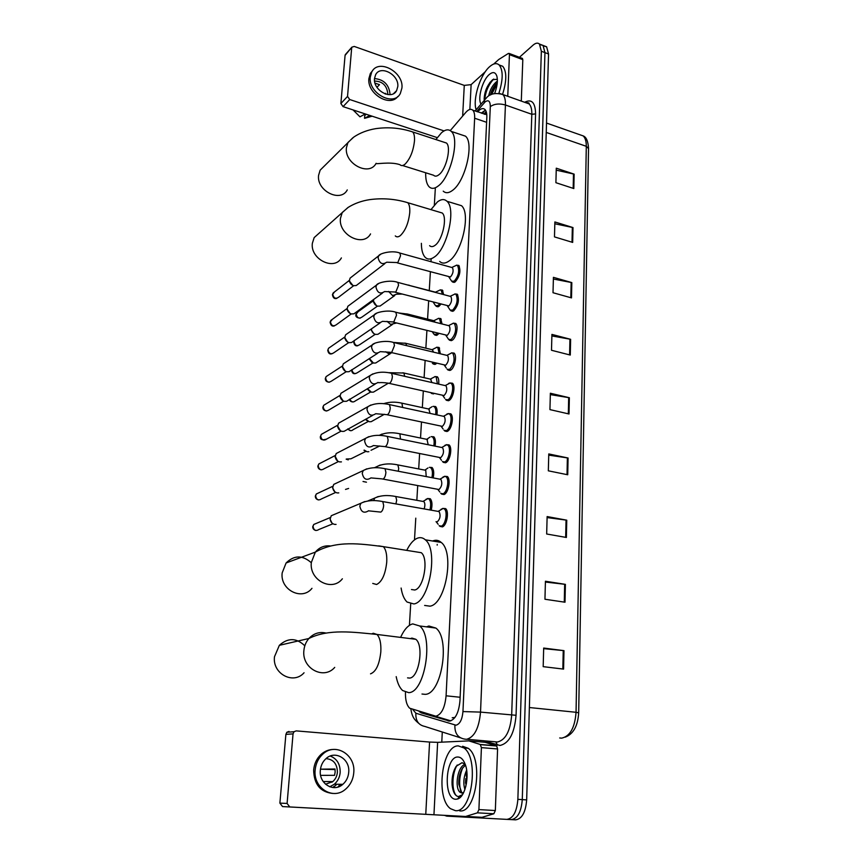 <?xml version="1.0" encoding="UTF-8"?>
<svg xmlns="http://www.w3.org/2000/svg" width="863" height="863" viewBox="0 0 863 863"><rect width="100%" height="100%" fill="white"/><g stroke="black" fill="none" stroke-linecap="round" stroke-linejoin="round"><path stroke-width="1.29" d="M427.53 498.544L430.249 498.728C432.158 501.047 432.482 504.855 431.23 510.141M429.418 467.336L432.072 467.53C433.809 469.569 434.175 473.021 433.172 477.897M431.273 436.613L433.862 436.818C435.427 438.598 435.826 441.705 435.049 446.128M433.107 406.354L435.621 406.57C437.034 408.123 437.455 410.896 436.883 414.866M434.218 393.506L431.144 393.021M436.656 363.301L435.588 364.154L432.762 363.539M438.846 333.528L437.239 335.071L434.348 334.499M440.896 304.208L438.857 306.43L435.923 305.901M444.531 476.3L447.368 476.527C451.047 479.343 448.426 493.28 443.981 494.553L441.263 493.712M446.322 444.693L449.094 444.93C452.644 447.67 450.022 461.274 445.653 462.708L443.226 462.32L445.513 462.773M448.091 413.593L450.777 413.83C454.229 416.505 451.597 429.785 447.293 431.381L444.434 430.626M449.817 382.978L452.439 383.226C455.783 385.826 453.14 398.803 448.911 400.551L445.988 399.839M442.708 508.415L445.621 508.631C449.407 511.511 446.807 525.815 442.277 526.905L439.645 526.042M451.522 352.838L454.067 353.086C457.304 355.621 454.672 368.307 450.508 370.205L447.519 369.537M453.194 323.161L455.664 323.42C458.803 325.89 456.171 338.296 452.072 340.335L449.04 339.709M454.844 293.938L457.239 294.197C459.569 299.893 458.361 305.47 453.614 310.928L450.529 310.356M456.462 265.168L458.792 265.426C461.036 270.96 459.817 276.473 455.135 281.964L452.007 281.446M452.223 717.757L454.995 717.423M405.459 692.288C405.265 699.904 406.667 705.211 409.655 708.199L435.869 716.204C441.5 714.553 444.909 707.757 446.085 695.805L474.639 118.22C474.801 114.348 474.186 111.683 472.795 110.205C470.896 108.544 468.533 109.31 465.707 112.503L450.259 130.593M483.981 114.067L486.171 111.564L485.416 114.261L484.704 114.315M472.795 110.205L485.977 114.434M435.308 188.706L434.348 204.952M431.133 259.04L430.982 261.694M430.378 271.921L429.267 290.529M428.652 301.004L427.573 319.137M426.905 330.551L425.858 348.177M425.125 360.561L424.111 377.67M423.312 391.058L422.331 407.627M421.478 422.05L420.529 438.037M419.612 453.539L418.695 468.933M417.714 485.556L416.84 500.303M415.783 518.156L414.488 539.871M410.691 604.014L409.429 625.351M434.898 376.57L437.347 376.786C438.609 378.134 439.04 380.572 438.652 384.1M436.667 347.228L439.051 347.455L440.367 353.798M438.404 318.339L440.723 318.555L442.039 323.97M440.119 289.871L442.374 290.097L443.636 294.585M419.159 711.511L421.317 712.892L449.655 721.101C455.384 719.494 458.814 712.709 459.968 700.778L486.829 117.444C486.969 113.603 486.333 110.939 484.93 109.472C482.989 107.799 480.594 108.555 477.714 111.748L477.617 111.866M519.418 57.292L533.021 45.189C535.621 42.934 537.768 42.557 539.451 44.045L541.349 51.251L517.865 799.343C516.808 811.792 513.129 818.469 506.829 819.375L446.775 816.128L444.564 815.384M441.78 742.158L442.288 732.007M543.528 45.976L546.613 46.785L548.544 53.981L526.667 799.893C525.643 812.299 521.953 818.944 515.599 819.85L511.22 819.613C517.552 818.707 521.23 812.04 522.277 799.613C521.23 812.04 517.552 818.707 511.22 819.613L506.829 819.375M548.544 53.981L544.952 52.621L522.277 799.613L544.952 52.621L543.043 45.415L544.952 52.621L541.349 51.251M539.947 44.617L543.043 45.415L539.451 44.045M481.317 113.15L485.416 110.054M450.842 720.853L435.34 716.225M466.84 771.716L466.171 776.064M556.236 170.151L574.132 174.132L556.279 168.188L555.901 182.697L573.83 188.555L574.132 174.132M554.823 223.776L573 227.573L554.866 221.953L554.478 236.894L572.676 242.417L573 227.573M553.366 279.019L571.824 282.6L553.42 277.336L553.01 292.73L571.5 297.897L571.824 282.6M551.878 335.934L570.616 339.299L551.921 334.402L551.5 350.27L570.281 355.06L570.616 339.299M543.658 648.642L563.981 650.648L543.679 648.048L543.183 666.657L563.582 669.105L563.981 650.648M545.405 582.05L565.394 584.359L545.427 581.241L544.952 599.246L565.006 602.223L565.394 584.359M547.099 517.573L566.754 520.173L547.131 516.57L546.667 534.003L566.387 537.476L566.754 520.173M548.739 455.125L568.081 458.005L548.771 453.938L548.329 470.82L567.725 474.769L568.081 458.005M550.335 394.607L569.364 397.735L550.367 393.248L549.936 409.612L569.019 413.981L569.364 397.735M515.599 819.85L446.775 816.128M458.339 745.902L463.938 747.951C479.299 758.297 471.932 813.248 455.362 810.648L450.475 808.663C435.243 797.919 442.018 745.06 458.339 745.902M462.611 746.258L468.242 748.307C483.679 758.642 476.344 813.496 459.709 810.896M465.222 764.359C469.871 775.966 465.135 797.326 457.53 799.009L455.891 799.246C443.043 799.645 445.2 756.333 457.822 757.024C460.896 757.067 463.355 759.516 465.222 764.359C457.304 766.182 454.531 787.768 459.914 792.191L461.856 793.075L463.722 792.428M465.189 764.284L462.039 762.698L456.171 766.312C453.043 771.414 451.683 777.585 452.093 784.823C452.892 791.889 454.974 795.815 458.329 796.592L462.439 794.726M465.481 765.125L462.406 768.307C459.72 772.838 458.523 778.156 458.825 784.273L461.619 792.299L462.6 792.968M466.98 773.41L465.804 786.56M466.635 770.098C463.636 776.916 463.053 783.41 464.909 789.559M465.783 778.588L465.502 783.216M459.213 777.034L458.792 783.755M452.644 775.513L452.061 784.359M460.27 797.358L458.954 797.358L461.004 796.614M467.066 775.815L466.344 784.068M462.708 767.865C459.483 775.805 458.814 783.572 460.713 791.144M457.239 764.985C451.737 773.475 451.543 790.95 456.473 795.826M340.292 784.284L337.865 787.056M469.084 740.896L485.125 742.288L496.689 745.999L497.584 748.965L481.414 747.617L478.911 809.591L495.34 810.54L493.852 813.766L481.867 817.369L282.525 806.571L279.882 803.108L287.099 803.453L289.763 806.948L465.599 816.484L477.422 812.838L478.911 809.591M497.584 748.965L495.34 810.54M481.414 747.617L480.216 744.456L468.889 740.885L437.638 742.353L429.58 742.051L296.214 730.885L294.024 731.716L293.042 733.863L285.88 734.391L279.882 803.108M285.88 734.391L286.85 732.266L289.019 731.436M293.042 733.863L287.099 803.453M320.335 770.346C318.771 783.658 333.711 792.827 342.848 784.316C346.322 781.231 348.285 777.229 348.717 772.309C350.216 758.868 334.952 749.774 325.804 758.814C322.6 761.824 320.788 765.664 320.335 770.346M329.763 786.808L334.359 784.208C337.8 781.166 339.742 777.218 340.184 772.363C340.292 764.197 336.991 758.75 330.27 756.031M320.637 775.362L334.542 775.341L335.124 772.191L335.017 768.998L320.464 769.17M325.545 784.23L332.773 781.608C335.513 779.181 337.055 776.042 337.411 772.169C337.174 763.777 333.366 759.267 325.987 758.642M333.431 749.44C328.814 749.483 324.671 751.166 320.982 754.478C316.71 758.545 314.261 763.723 313.657 770.001C313.949 784.273 320.302 792.083 332.74 793.453M353.765 772.655C355.783 754.359 334.93 741.997 322.503 754.413C318.21 758.501 315.772 763.69 315.157 769.99C313.021 788.07 333.258 800.562 345.675 789.095C350.475 784.888 353.172 779.408 353.765 772.655M332.902 787.541L334.143 786.279M331.964 782.245L332.298 781.608M320.464 769.192L335.092 769.591M340.205 786.096L341.672 784.294M333.107 787.563L336.915 784.24M304.812 645.794C296.451 637.768 287.972 637.606 279.353 645.319L274.488 656.743C272.201 673.733 293.355 685.017 304.056 672.762M407.552 677.865L409.569 678.091C418.987 677.822 424.143 645.535 415.815 639.289L411.91 638.081L410.443 638.62M400.917 636.711C404.348 629.321 408.296 625.049 412.741 623.895L419.612 625.955C433.981 636.614 424.952 692.622 408.717 692.655L402.633 690.54C399.612 687.735 397.465 683.108 396.193 676.635M426.527 626.851L428.868 625.999L435.869 628.07C450.551 638.717 441.662 694.359 425.146 694.348L421.985 694.025M311.09 562.547C302.417 554.985 294.078 555.125 286.095 562.978L282.179 572.87C279.86 589.828 302.028 601.123 311.975 588.318M411.478 589.526L414.725 590.001C423.722 588.598 428.965 558.566 421.273 552.698L416.333 551.91M406.905 550.055C410.13 543.55 413.755 539.548 417.757 538.07C420.508 537.164 423.032 537.746 425.319 539.807C438.587 549.828 429.396 601.932 413.906 603.949L407.099 602.061C404.143 599.256 402.147 594.575 401.112 588.037M432.633 541.015L433.517 540.68C436.322 539.785 438.889 540.367 441.22 542.439C454.779 552.46 445.707 604.219 429.957 606.171L424.628 605.438M319.644 232.708L314.154 237.616L312.352 243.334C310.119 259.213 334.24 271.122 341.403 257.918M429.601 245.664C431.036 247.001 432.784 246.937 434.866 245.459C442.395 240.626 447.66 217.39 442.234 213.01L439.213 212.115M430.95 209.644L437.412 201.942C441.166 199.051 444.348 198.835 446.969 201.273C456.354 208.792 447.131 249.094 434.186 257.142C430.648 259.59 427.681 259.677 425.265 257.401C422.708 254.736 421.414 250.033 421.371 243.323M456.214 204.089L461.468 205.685C471.058 213.237 461.878 253.301 448.749 261.219C445.168 263.636 442.136 263.7 439.677 261.424M324.51 165.836L320.13 170.194L318.587 175.318C316.397 190.842 340.615 202.978 347.271 189.914M402.557 165.523L433.571 175.243C435.017 176.602 436.829 176.408 439.008 174.66C446.268 169.299 451.489 147.12 446.462 143.031L443.809 142.158M435.891 139.558L441.457 132.783C445.373 129.418 448.652 128.965 451.284 131.424C459.979 138.447 450.831 176.915 438.35 185.901C434.639 188.814 431.565 189.116 429.138 186.807C426.689 184.197 425.535 179.515 425.686 172.773M460.885 134.628L465.502 136.16C474.38 143.226 465.276 181.457 452.622 190.313C448.857 193.183 445.729 193.463 443.237 191.144M441.015 509.289L443.183 508.415L438.404 511.23L439.127 511.576C440.82 515.502 440.195 518.943 437.239 521.878L436.031 521.662M443.183 508.415L444.391 508.997C447.94 511.705 445.502 525.103 441.263 526.139L439.116 525.675M336.063 524.402L334.628 524.402C331.91 523.69 330.432 521.835 330.216 518.836L331.284 515.718L335.178 514.078M331.996 523.054L330.13 519.267M442.967 477.034L444.974 476.3L440.195 479.03L440.896 479.375C442.525 483.183 441.888 486.559 438.987 489.526L381.834 478.868L371.058 477.919M444.974 476.3L446.149 476.872C449.591 479.515 447.131 492.579 442.967 493.776L440.756 493.356M338.781 492.892L337.131 492.913C334.423 492.169 332.967 490.313 332.762 487.347L333.754 484.391L337.314 482.719M334.844 491.834L332.665 487.897M444.898 445.297L446.743 444.704L441.964 447.347L442.633 447.681C444.208 451.371 443.56 454.715 440.702 457.692L385.2 446.678M446.743 444.704L447.875 445.265C451.209 447.832 448.738 460.583 444.65 461.942L442.374 461.565M341.435 461.878L339.601 461.921C336.904 461.144 335.459 459.289 335.265 456.365L336.182 453.55L339.439 451.867M337.638 461.069L335.254 456.419M446.807 414.067L448.469 413.604L443.69 416.16L444.337 416.484C445.858 420.076 445.2 423.366 442.385 426.376L387.293 414.79M448.469 413.604L449.569 414.154C452.795 416.656 450.324 429.094 446.3 430.605L443.97 430.292M372.611 415.405L344.035 431.349L342.028 431.403C339.353 430.605 337.918 428.76 337.724 425.858L338.576 423.194L341.554 421.511M340.389 430.745L337.703 426.074M448.684 383.345L450.173 382.989L445.394 385.47L446.02 385.783C447.476 389.267 446.818 392.525 444.046 395.556L389.353 383.42M450.173 382.989L451.23 383.517C454.359 385.966 451.888 398.123 447.929 399.774L445.545 399.515M375.157 384.1L346.581 401.284L344.413 401.36C341.759 400.54 340.335 398.695 340.151 395.826L340.95 393.291L343.668 391.64M343.086 400.864L340.108 396.182M449.192 354.197L451.845 352.848L447.066 355.254L447.681 355.567C449.073 358.954 448.415 362.169 445.675 365.211L391.381 352.546M451.845 352.848L452.87 353.377C455.222 359.019 454.111 364.369 449.526 369.429L447.099 369.224M377.638 353.28L349.062 371.683L346.764 371.78C344.132 370.928 342.719 369.094 342.535 366.257L343.28 363.841L345.761 362.223M345.448 371.37L342.482 366.732M450.907 324.445L453.485 323.183L448.717 325.513L449.299 325.815C450.648 329.105 449.979 332.277 447.282 335.351L393.377 322.179M453.485 323.183L454.477 323.69C456.743 329.17 455.621 334.466 451.101 339.547L448.631 339.407L445.858 335.319M380.065 322.956L351.511 342.525L349.084 342.654C346.462 341.78 345.06 339.936 344.887 337.142L345.588 334.833L347.843 333.258M347.778 342.309L344.822 337.735M449.893 296.257L450.907 296.527C452.201 299.72 451.522 302.859 448.868 305.944L395.351 292.287M452.59 295.157L455.103 293.959L456.052 294.456C458.231 299.795 457.099 305.017 452.654 310.141L450.141 310.065L447.401 305.944M382.428 293.096L353.906 313.819L351.37 313.959C348.76 313.064 347.379 311.23 347.206 308.458L347.854 306.268L349.925 304.736M350.356 313.754L347.12 309.17M451.522 267.411L452.482 267.67C453.733 270.788 453.043 273.895 450.421 276.991L397.293 262.859M454.262 266.311L456.689 265.189L457.606 265.664C459.709 270.863 458.566 276.031 454.186 281.176L451.629 281.165L448.922 277.012M384.736 263.7L356.246 285.534L353.614 285.696C351.025 284.779 349.655 282.945 349.483 280.216L350.098 278.113L351.985 276.645M353.032 285.61L349.396 281.025M425.988 499.289L427.929 498.544L423.237 501.274L423.895 501.586C425.092 503.183 425.179 505.61 424.154 508.879M427.929 498.544L429.04 499.084C430.853 501.295 431.144 504.909 429.925 509.904M428.005 467.951L425.103 469.979L425.739 470.292L426.225 476.57M366.451 482.201L363.032 481.489M429.796 467.347L430.874 467.865C432.514 469.796 432.848 473.053 431.888 477.649M429.99 437.11L426.937 439.181L428.21 444.736M368.846 451.705L367.034 451.748L364.24 450.098M431.619 436.624L432.665 437.131C434.143 438.803 434.51 441.716 433.787 445.869M365.308 451.025L363.959 450.249M431.953 406.753L428.738 408.846L430.098 413.399M384.38 414.283L371.187 421.683L369.224 421.737L365.772 419.148M433.42 406.376L434.434 406.872C435.75 408.318 436.149 410.896 435.621 414.596M367.778 421.176L365.383 419.364M432.665 377.875L435.189 376.581L430.508 378.986L431.888 382.546M387.983 383.42L373.485 392.115L371.37 392.18L367.509 388.63M435.189 376.581L436.171 377.077L437.412 383.808M432.503 393.118L430.723 392.719M370 391.716L367.12 388.857M434.477 348.479L436.926 347.25L432.255 349.58L433.571 352.158M390.259 353.701L375.729 362.989L373.485 363.075L369.396 358.523M436.926 347.25L437.875 347.724L439.127 353.506M435.243 362.967L432.341 363.237M372.126 362.687L369.127 358.695M436.247 319.515L438.641 318.35L433.97 320.626L435.125 322.212M392.492 324.445L377.929 334.305L375.578 334.413C372.935 333.496 371.565 331.629 371.457 328.803L371.37 329.332M438.641 318.35L439.558 318.825L440.788 323.657M437.519 333.204L436.29 334.305L433.949 334.208L432.395 331.921M374.208 334.1L371.252 330.054M435.243 292.115L436.419 292.665M394.661 295.621L380.087 306.041L377.627 306.171C375.017 305.232 373.647 303.377 373.539 300.583L373.798 299.31M438.005 290.982L440.324 289.892L441.209 290.346L442.395 294.261M439.623 303.873L437.908 305.664L435.524 305.621L433.237 302.212M376.743 306.009L373.442 301.23M522.126 58.306L522.816 59.644L509.44 54.649L507.757 96.278M522.816 59.644L521.295 101.1M437.217 137.605L343.064 106.634L340.874 103.538L347.53 96.419L349.742 99.536L444.046 130.906M485.319 71.694L471.122 84.628L464.272 85.394L354.251 46.44L351.877 47.163L345.071 55.383L340.874 103.538M345.071 55.383L345.761 54.132M351.683 47.864L347.53 96.419M509.44 54.649L509.148 53.441L508.383 53.452L498.749 59.493L493.701 64.056M374.499 78.587C372.978 90.442 391.748 100.54 396.613 90.604L397.789 86.602C399.256 74.779 380.464 64.649 375.599 74.779L374.499 78.587C383.873 79.439 389.073 84.693 390.065 94.358L390.044 94.628M366.128 114.218L364.769 115.599L364.542 118.328L369.828 115.437M387.649 94.552L387.778 93.582C386.786 85.394 382.385 81.23 374.574 81.09M372.687 70.539L370.356 73.463L368.889 78.587C366.926 93.592 389.806 107.562 397.821 96.473M401.931 88.026C403.916 71.963 378.35 58.177 371.737 71.996L370.259 77.131C368.177 93.258 393.701 106.98 400.313 93.528L401.931 88.026M364.542 118.328L372.147 116.203M353.043 109.914L359.99 116.839L365.232 113.927M385.038 93.894L385.588 93.333L385.685 94.11M376.958 87.303L379.493 84.671L375.006 83.118M476.149 109.752C472.493 99.461 480.098 74.908 489.548 66.764C493.42 63.323 496.635 62.74 499.181 64.995C503.269 70.281 503.161 79.73 498.868 93.333M499.127 64.952L502.762 66.311C506.84 71.521 506.786 80.852 502.59 94.304M481.015 104.11C477.379 98.576 482.428 80.27 489.181 74.585C492.956 71.446 495.545 72.061 496.937 76.419C497.929 81.025 497.174 86.71 494.65 93.463M497.358 79.32L492.697 79.655C487.347 84.811 484.488 91.37 484.132 99.342M497.282 82.74C493.992 85.836 491.694 89.925 490.389 94.984M497.368 81.187L496.452 81.78C492.557 85.167 489.968 89.86 488.695 95.858M495.394 84.682L490.82 94.768M490.13 82.179C486.538 87.746 484.531 93.366 484.132 99.04M497.217 83.366L491.716 94.358M493.679 79.051C488.382 84.973 485.438 91.812 484.823 99.579M437.185 545.125L437.228 544.402M460.13 697.261L446.085 695.805M486.603 122.309L474.639 118.22M412.902 709.634L415.869 713.226L455.998 725.2C459.882 724.143 462.201 719.602 462.956 711.576L490.313 106.602C490.227 101.079 488.49 99.515 485.125 101.91L476.678 111.543M499.202 93.377L502.838 94.531C504.726 96.473 505.589 99.968 505.427 104.995L480.529 712.104C479.03 728.253 474.337 737.326 466.452 739.321L464.251 739.03C457.681 737.671 454.564 733.021 454.909 725.082M524.639 102.287C531.673 98.641 535.33 102.514 535.589 113.894L516.063 715.287L480.529 712.104L462.956 711.576M486.516 97.843L484.672 99.871L484.154 102.902M516.063 715.287C514.51 733.259 509.148 743.323 500.011 745.47L483.237 740.67M467.012 739.267L497.444 741.997C505.545 740.055 510.281 731.101 511.673 715.147L531.813 114.283C531.932 109.299 531.015 105.825 529.062 103.862L525.61 102.632M517.865 799.343L526.667 799.893M528.232 103.571L528.792 103.226M460.335 737.779L424.79 726.419C418.49 725.103 415.513 720.702 415.869 713.226M490.313 106.602C494.337 103.83 499.375 103.29 505.427 104.995L531.813 114.283L535.589 113.894M495.88 741.878L497.466 745.125M482.266 113.474L485.179 110.13M449.796 721.09L448.059 720.929M424.909 713.237L421.317 712.892M559.699 737.973L561.694 738.145C570.098 736.247 574.877 727.617 576.053 712.288L578.674 712.838C577.865 725.902 573.399 734.003 565.276 737.131M578.674 712.795L588.534 148.609L586.301 146.311C586.344 141.37 585.287 137.897 583.151 135.89L579.451 134.596M529.375 707.531L576.053 712.288L586.301 146.311L546.247 132.438M568.674 397.595L568.329 413.83M567.379 457.875L567.023 474.618M566.042 520.065L565.664 537.347M564.661 584.262L564.273 602.115M563.237 650.562L562.838 669.008M569.936 339.148L569.591 354.876M571.155 282.438L570.821 297.703M572.331 227.401L572.018 242.212M573.485 173.948L573.172 188.339M429.58 742.051L425.761 814.359M437.638 742.353L433.949 814.801M481.867 817.369L465.599 816.484M289.763 806.948L282.525 806.571M485.125 742.288L469.159 740.918M480.216 744.456L496.354 745.826M465.88 816.441L482.147 817.326M493.852 813.766L477.422 812.838M370.529 673.841C376.009 671.759 379.44 664.402 380.831 651.792C381.219 643.453 379.947 637.671 377.002 634.456L373.291 633.259L371.953 633.776M334.725 667.39C323.701 680.249 301.619 668.34 303.895 650.486C304.337 645.848 305.998 641.845 308.878 638.501C313.722 633.377 319.439 631.554 326.041 633.064M372.74 583.431L376.602 584.499C382.007 581.759 385.383 574.327 386.732 562.18C387.099 554.704 385.966 549.526 383.355 546.646L378.695 545.869M342.374 578.793C332.147 592.18 309.051 580.238 311.338 562.46L315.351 552.104C319.332 547.379 324.326 545.319 330.324 545.945M395.286 235.901C396.635 237.239 398.307 237.142 400.324 235.621C405.427 230.658 408.566 222.988 409.752 212.589C410.022 207.789 409.364 204.488 407.778 202.708L404.898 201.856M370.551 233.916C363.247 247.573 338.242 234.909 340.443 218.404L342.255 212.481L348.393 207.228M446.462 143.031L412.719 131.953C400.723 127.972 388.415 126.872 375.793 128.641C367.358 130.043 360.022 132.859 353.787 137.077L347.983 142.449L346.419 147.746C344.261 163.862 369.342 176.764 376.128 163.29C374.769 164.747 389.957 161.198 399.99 164.714C401.338 166.074 403.075 165.836 405.189 164.035C410.227 158.684 413.323 150.982 414.477 140.917C414.715 136.548 414.132 133.56 412.719 131.953L410.184 131.133M320.13 170.194L352.859 137.767M332.945 523.776L319.019 529.44C315.836 531.425 313.841 530.411 313.021 526.387L313.776 524.456L316.527 523.302M381.5 501.338L382.773 501.576L383.668 505.373C383.366 508.857 382.417 511.101 380.82 512.104L368.641 510.842M368.641 510.734C364.013 513.658 361.079 512.115 359.817 506.106L360.885 503.258L364.736 501.554M335.718 492.417L321.619 498.846C318.458 500.842 316.462 499.839 315.621 495.815L316.311 493.981L318.846 492.805M383.83 468.48L385.049 468.717L385.901 472.352C385.599 475.783 384.65 478.037 383.064 479.094L381.834 478.868M371.047 477.854C366.473 480.777 363.528 479.245 362.233 473.258L363.215 470.551L366.818 468.825M338.447 461.543L324.164 468.717C321.036 470.723 319.04 469.72 318.177 465.707L318.825 463.97L321.133 462.784M386.106 436.16L387.282 436.398L388.102 439.871C387.8 443.258 386.861 445.513 385.286 446.635L373.409 445.545C368.879 448.447 365.944 446.926 364.607 440.95L365.524 438.382L368.868 436.646M320.389 436.462L320.4 436.376C319.936 439.623 322.028 440.508 326.667 439.051C323.582 441.058 321.586 440.065 320.691 436.063L321.295 434.402L323.409 433.215M337.789 425.146L321.295 434.402L320.691 436.063M388.35 404.359L389.483 404.607L390.259 407.929C389.957 411.263 389.03 413.517 387.455 414.715L375.729 413.711C371.241 416.635 368.307 415.125 366.948 409.17L367.8 406.721L370.896 404.995M343.733 401.166L329.137 409.828C326.074 411.834 324.089 410.842 323.172 406.851L323.733 405.276L325.664 404.111M390.561 373.075L391.64 373.323L392.374 376.505C392.082 379.785 391.155 382.05 389.601 383.301L388.264 383.172C378.781 381.834 379.084 383.28 378.005 382.417C373.56 385.34 370.637 383.83 369.245 377.897L370.044 375.578L372.902 373.862M346.29 371.651L331.565 381.047C328.533 383.053 326.548 382.061 325.621 378.08L326.138 376.581L327.908 375.437M392.73 342.287L393.765 342.535L394.467 345.588L391.705 352.395L380.238 351.64C375.837 354.542 372.935 353.043 371.511 347.131L372.255 344.92L374.887 343.237M327.713 350.216L327.724 350.119C328.425 354.164 330.507 355.017 333.949 352.687C330.95 354.682 328.976 353.701 328.026 349.742L328.512 348.296L330.119 347.185M344.898 336.926L328.512 348.296L328.026 349.742M394.866 311.985L395.847 312.244L396.527 315.168L393.776 321.975L382.428 321.349C378.08 324.229 375.189 322.73 373.733 316.85L374.434 314.736L376.861 313.096M351.252 313.938L336.3 324.747C333.334 326.732 331.36 325.75 330.4 321.802L332.32 319.353M396.969 282.169L397.908 282.417L398.544 285.221L395.815 292.05L384.585 291.543C380.281 294.402 377.401 292.902 375.934 287.045L376.581 285.038L378.814 283.442M353.668 285.707L338.609 297.217C335.675 299.191 333.711 298.21 332.73 294.283L334.51 291.931M332.428 294.822L332.73 294.283M399.03 252.816L399.925 253.064L400.54 255.75L397.832 262.579L386.7 262.201C382.449 265.038 379.58 263.539 378.091 257.713L378.695 255.793L380.745 254.251M373.647 500.648L374.704 498.091L378.242 496.527M394.553 496.29L395.772 496.516L396.667 500.162L395.944 503.873M348.62 488.447L345.513 489.418M396.689 464.672L397.854 464.909L398.717 468.404L398.264 471.241M376.192 467.757L376.84 466.624L380.162 465.038M365.912 451.371L350.928 458.814L346.43 459.008M398.782 433.56L399.903 433.798L400.486 439.094M379.148 435.416L382.05 434.057M368.318 421.446L353.204 429.623C351.414 431.263 349.666 431.025 347.94 428.889M400.842 402.935L401.921 403.172L402.622 407.455M383.237 403.668L383.916 403.56M370.68 391.975L355.437 400.864C353.161 402.687 351.273 402.104 349.763 399.116M388.469 383.334L385.071 382.73M402.87 372.784L403.906 373.021L404.65 376.3M351.532 370.033L351.532 369.936C352.147 373.852 354.186 374.715 357.638 372.536C354.769 374.423 352.838 373.474 351.856 369.677M392.212 352.751L388.598 353.636L385.685 351.748M404.876 343.096L405.858 343.334L406.57 345.632M375.232 334.337L359.806 344.617C356.883 346.505 354.963 345.513 354.046 341.64L354.445 340.335M396.635 322.989L390.615 324.391L386.991 321.338M406.84 313.862L408.372 315.416M377.455 306.138L361.942 317.099C359.051 318.986 357.131 317.994 356.192 314.132L358.091 311.716M355.869 314.671L356.192 314.132M402.115 294.056L396.71 294.175L392.611 295.588L388.598 291.435M408.771 285.07L409.903 285.61M464.272 85.394L462.654 116.074M471.122 84.628L469.86 109.45M349.742 99.536L343.064 106.634M431.522 393.452L433.453 393.895M433.14 363.981L434.984 364.423M434.736 334.963L436.505 335.394M436.311 306.376L437.994 306.818M441.619 494.1L443.992 494.542M444.812 431.047L447.002 431.511M446.376 400.27L448.469 400.745M439.99 526.408L442.46 526.84M447.919 369.99L449.914 370.464M449.429 340.184L451.338 340.658M450.928 310.842L452.751 311.316M452.406 281.953L454.143 282.417M525.75 102.686C528.436 102.6 529.537 102.999 529.062 103.862L502.838 94.531C495.308 92.503 489.774 93.7 486.247 98.112L475.082 110.993M410.831 708.976C412.244 717.433 414.423 719.699 418.706 723.313M421.015 712.061L419.612 711.932M546.516 123.053L583.151 135.89C586.279 136.99 588.081 141.154 588.544 148.382M546.613 46.785L543.043 45.415M463.938 747.951L468.242 748.307M459.914 792.191L461.619 792.299M459.655 796.506L457.53 799.009M294.024 731.716L286.85 732.266M480.54 744.64L496.689 745.999M334.359 784.208L342.848 784.316M323.194 781.533L332.773 781.608M320.982 754.478L322.503 754.413M415.815 639.289L377.002 634.456C353.733 632.169 328.609 628.598 308.878 638.501L279.353 645.319M419.612 625.955L435.869 628.07M421.273 552.698L383.355 546.646C360.648 543.841 336.689 540.055 315.351 552.104L286.095 562.978M425.319 539.807L441.22 542.439M442.234 213.01L407.778 202.708C395.286 198.9 382.536 197.886 369.515 199.666C361.489 200.906 354.294 203.528 347.929 207.541L314.154 237.616M446.969 201.273L461.468 205.685M451.284 131.424L465.502 136.16M315.739 530.465C313.657 529.828 312.654 528.544 312.73 526.624L313.776 524.456L330.4 517.498M439.127 511.576L382.773 501.576C374.154 499.828 366.851 500.389 360.885 503.258L331.284 515.718M444.391 508.997L446.203 509.321M436.106 521.684L438.167 524.283M330.119 519.548L330.216 518.836M318.533 499.936C316.354 499.386 315.286 498.102 315.319 496.085L316.311 493.981L332.891 486.236M440.896 479.375L385.049 468.717C376.43 466.894 369.159 467.509 363.215 470.551L333.754 484.391M446.149 476.872L447.951 477.217M437.746 489.299L439.839 492.018M332.654 488.156L332.762 487.347M321.284 469.85C319.019 469.418 317.875 468.134 317.875 465.998L318.825 463.97L335.351 455.459M442.633 447.681L387.282 436.398C378.674 434.499 371.424 435.168 365.524 438.382L336.182 453.55M447.875 445.265L449.655 445.632M439.494 457.606L441.5 460.27M444.51 461.996L446.3 462.341M335.146 457.25L335.265 456.365M444.337 416.484L389.483 404.607C380.885 402.633 373.657 403.345 367.8 406.721L338.576 423.194M449.569 414.154L451.338 414.531M441.122 426.3L443.129 429.03M446.02 430.723L447.8 431.101M337.606 426.829L337.724 425.858M326.667 439.051L341.112 431.122M326.656 411.004C324.057 410.68 322.794 409.407 322.87 407.196L323.733 405.276L340.195 395.297M446.02 385.783L391.64 373.323C383.064 371.284 375.869 372.029 370.044 375.578L340.95 393.291M451.23 383.517L452.999 383.927M442.719 395.491L444.736 398.296M447.509 399.947L449.267 400.346M340.022 396.883L340.151 395.826M329.278 382.223C326.505 381.953 325.189 380.702 325.319 378.447L326.138 376.581L342.557 365.89M447.681 355.567L393.765 342.535C385.977 339.763 373.053 342.708 372.255 344.92L343.28 363.841M452.87 353.377L454.618 353.798M444.305 365.168L446.322 368.037M448.976 369.666L450.723 370.076M342.406 367.39L342.535 366.257M449.299 325.815L395.847 312.244C388.08 309.353 375.211 312.482 374.434 314.736L345.588 334.833M454.477 323.69L456.214 324.132M450.421 339.849L452.158 340.281M344.747 338.339L344.887 337.142M333.949 352.687L348.792 342.579M334.38 325.912C332.158 326.656 330.734 325.427 330.098 322.212L330.853 320.432L347.206 308.393M450.907 296.527L397.908 282.417C390.076 279.364 377.12 282.848 376.581 285.038L347.854 306.268M450.335 296.225L455.103 293.959M456.052 294.456L457.789 294.919M451.845 310.507L453.571 310.95M347.066 309.741L347.206 308.458M336.861 298.361C334.531 299.191 333.064 297.983 332.438 294.714L333.161 292.967L349.483 280.281M452.482 267.67L399.925 253.064C392.104 249.903 379.245 253.539 378.695 255.793L350.098 278.113M451.932 267.39L456.689 265.189M457.606 265.664L459.332 266.149M453.248 281.608L454.963 282.072M349.332 281.554L349.483 280.216M423.895 501.586L395.772 496.516C387.519 494.844 380.497 495.362 374.704 498.091L367.886 500.95M429.04 499.084L430.81 499.407M425.739 470.292L397.854 464.909C389.601 463.151 382.6 463.733 376.84 466.624L374.38 467.768M430.874 467.865L432.622 468.21M348.253 459.882L346.139 459.159M427.552 439.483L399.903 433.798C391.899 432.029 385.027 432.568 379.267 435.416M379.763 445.966L371.036 450.281M432.665 437.131L434.413 437.498M350.712 430.713L347.584 429.084M429.332 409.148L401.921 403.172C395.319 401.662 389.202 401.845 383.582 403.701M434.434 406.872L436.16 407.25M353.129 401.964C351.058 401.888 349.817 401.015 349.396 399.342M431.09 379.278L403.906 373.021L388.458 372.687M436.171 377.077L437.886 377.476M432.816 349.871L405.858 343.334L393.668 342.449M437.875 347.724L439.591 348.145M434.067 363.647L435.772 364.046M357.638 372.536L372.978 362.935M357.843 345.718C355.653 346.343 354.283 345.124 353.722 342.05L354.38 340.378M434.51 320.896L407.778 314.1L398.835 312.999M439.558 318.825L441.252 319.256M435.599 334.617L437.293 335.038M360.13 318.188C356.818 317.832 355.394 316.624 355.88 314.564L356.667 312.74L373.539 300.604L373.334 301.91M436.182 292.363L405.61 284.466M435.653 292.093L440.324 289.892M441.209 290.346L442.892 290.799M437.11 306.031L438.792 306.473M351.877 47.163L345.265 54.693M509.148 53.441L522.503 58.447M393.679 93.538L396.613 90.604M370.356 73.463L371.737 71.996M499.181 64.995L502.762 66.311"/></g></svg>
